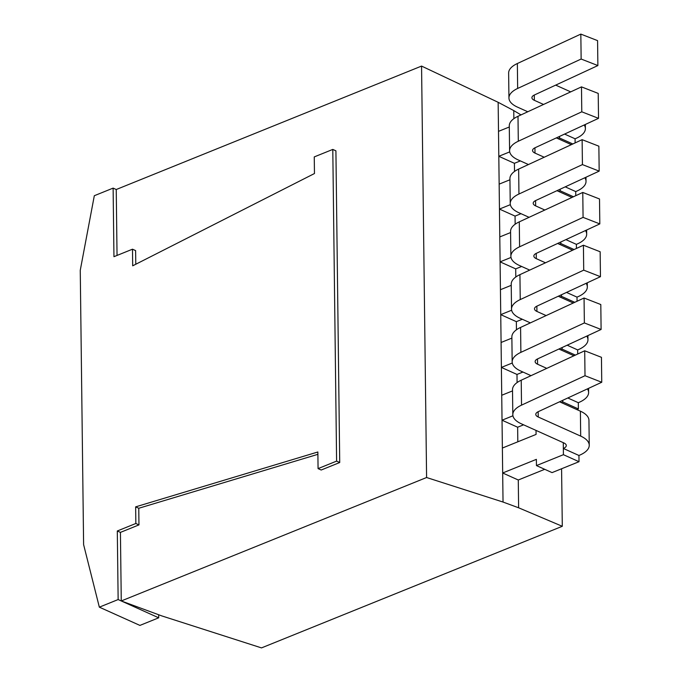 <?xml version="1.0" encoding="UTF-8"?>
<svg xmlns="http://www.w3.org/2000/svg" width="682" height="682" viewBox="0 0 682 682"><rect width="100%" height="100%" fill="white"/><g stroke="black" fill="none" stroke-linecap="round" stroke-linejoin="round"><path stroke-width="1.02" d="M561.584 468.756L562.292 526.291L261.504 647.9L161.796 615.906L121.268 600.961L426.591 477.519L421.561 66.077L116.238 189.519L113.118 188.113L113.954 256.688L132.487 249.194L135.616 250.601L135.778 264.249M332.79 149.418L336.601 461.117L339.721 462.524L335.911 150.824L332.79 149.418L314.257 156.911L314.462 173.535L132.692 265.818L132.487 249.194M339.721 462.524L321.188 470.017L318.068 468.611L336.601 461.117M318.068 468.611L317.863 451.987L135.641 506.862L135.846 523.486L117.304 530.98L118.139 599.555L158.71 617.807L158.676 614.755M317.889 454.323L138.761 508.269L135.641 506.862M138.761 508.269L138.966 524.893L135.846 523.486M138.966 524.893L120.424 532.386L117.304 530.98M158.71 617.807L139.912 625.411L99.342 607.159L118.139 599.555M99.342 607.159L83.605 544.611L80.254 270.311L94.312 195.717L113.118 188.113M584.849 177.763A32.156 13.691 179.3 0 1 586.026 181.352A32.156 13.691 179.3 0 1 575.719 191.574L565.233 186.851M544.202 157.235L534.995 153.1A9.19 3.913 -0.7 0 1 532.557 150.483A9.19 3.913 -0.7 0 1 535.046 147.764L598.523 118.344L581.78 111.814L518.303 141.234A32.156 13.691 179.3 0 0 509.59 150.765A32.156 13.691 179.3 0 0 518.149 159.912L528.439 164.541M598.523 118.344L598.216 93.408L581.482 86.878L517.996 116.298A32.156 13.691 179.3 0 0 509.284 125.829L509.59 150.765M571.354 144.652L556.333 137.9M510.358 204.668L499.454 209.076L515.055 216.1L521.014 213.688M499.454 209.076L499.147 184.14L509.94 179.775M575.719 191.574L575.77 195.683M581.78 111.814L581.482 86.878M560.178 189.195L560.195 190.79L558.626 191.42M560.195 190.79L573.46 196.757M585.497 230.542A32.156 13.691 179.3 0 1 586.673 234.131A32.156 13.691 179.3 0 1 576.367 244.352L565.881 239.629M544.841 210.022L535.643 205.879A9.19 3.913 -0.7 0 1 533.196 203.27A9.19 3.913 -0.7 0 1 535.685 200.542L599.171 171.122L582.428 164.601L518.951 194.02A32.156 13.691 179.3 0 0 510.23 203.551A32.156 13.691 179.3 0 0 518.789 212.69L529.079 217.319M599.171 171.122L598.864 146.187L582.121 139.665L518.644 169.085A32.156 13.691 179.3 0 0 509.931 178.616L510.23 203.551M571.993 197.439L556.972 190.679M510.997 257.455L500.094 261.862L515.703 268.878L521.653 266.474M500.094 261.862L499.795 236.927L510.588 232.562M576.367 244.352L576.418 248.47M582.428 164.601L582.121 139.665M560.817 241.974L560.834 243.568L559.266 244.199M560.834 243.568L574.108 249.535M584.201 124.977A32.156 13.691 179.3 0 1 585.386 128.574A32.156 13.691 179.3 0 1 575.079 138.787L564.585 134.073M543.554 104.457L534.356 100.322A9.19 3.913 -0.7 0 1 531.909 97.705A9.19 3.913 -0.7 0 1 534.398 94.986L597.875 65.566L581.141 59.036L517.655 88.455A32.156 13.691 179.3 0 0 508.942 97.986A32.156 13.691 179.3 0 0 517.502 107.134L527.791 111.763M597.875 65.566L597.577 40.63L580.834 34.1L517.357 63.52A32.156 13.691 179.3 0 0 508.636 73.051L508.942 97.986M570.706 91.874L555.685 85.114M509.71 151.89L498.806 156.297L514.407 163.313L520.366 160.909M498.806 156.297L498.499 131.362L509.301 126.997M575.079 138.787L575.122 142.905M581.141 59.036L580.834 34.1M559.53 136.417L559.547 138.003L557.978 138.642M559.547 138.003L572.82 143.97M586.136 283.32A32.156 13.691 179.3 0 1 587.321 286.909A32.156 13.691 179.3 0 1 577.015 297.13L566.52 292.416M545.489 262.8L536.291 258.657A9.19 3.913 -0.7 0 1 533.844 256.048A9.19 3.913 -0.7 0 1 536.333 253.329L599.81 223.909L583.076 217.379L519.59 246.799A32.156 13.691 179.3 0 0 510.878 256.33A32.156 13.691 179.3 0 0 519.437 265.477L529.726 270.106M599.81 223.909L599.512 198.974L582.769 192.443L519.283 221.863A32.156 13.691 179.3 0 0 510.571 231.394L510.878 256.33M572.641 250.217L557.62 243.457M511.645 310.233L500.741 314.641L516.342 321.657L522.301 319.253M500.741 314.641L500.435 289.705L511.236 285.34M577.015 297.13L577.057 301.248M583.076 217.379L582.769 192.443M561.465 294.76L561.482 296.346L559.913 296.985M561.482 296.346L574.756 302.314M586.784 336.107A32.156 13.691 179.3 0 1 587.961 339.696A32.156 13.691 179.3 0 1 577.654 349.917L567.168 345.194M546.129 315.578L536.93 311.444A9.19 3.913 -0.7 0 1 534.492 308.827A9.19 3.913 -0.7 0 1 536.981 306.107L600.458 276.687L583.715 270.157L520.238 299.577A32.156 13.691 179.3 0 0 511.526 309.108A32.156 13.691 179.3 0 0 520.085 318.255L530.374 322.884M600.458 276.687L600.151 251.752L583.417 245.222L519.931 274.641A32.156 13.691 179.3 0 0 511.219 284.172L511.526 309.108M573.281 302.996L558.268 296.244M512.293 363.012L501.389 367.419L516.99 374.444L522.941 372.031M501.389 367.419L501.082 342.483L511.875 338.119M577.654 349.917L577.705 354.026M583.715 270.157L583.417 245.222M562.104 347.539L562.13 349.124L560.561 349.764M562.13 349.124L575.395 355.1M587.432 388.885A32.156 13.691 179.3 0 1 588.609 392.474A32.156 13.691 179.3 0 1 578.302 402.695L567.808 397.973M546.776 368.365L537.578 364.222A9.19 3.913 -0.7 0 1 535.131 361.613A9.19 3.913 -0.7 0 1 537.621 358.885L601.106 329.466L584.363 322.944L520.886 352.355A32.156 13.691 179.3 0 0 512.165 361.895A32.156 13.691 179.3 0 0 520.724 371.034L531.014 375.663M601.106 329.466L600.799 304.53L584.056 298.008L520.579 327.42A32.156 13.691 179.3 0 0 511.867 336.951L512.165 361.895M573.929 355.774L558.908 349.022M512.932 415.79L502.029 420.206L517.638 427.222L523.588 424.818M502.029 420.206L501.73 395.262L512.523 390.905M578.302 402.695L578.379 408.927L576.81 409.567M584.363 322.944L584.056 298.008M562.752 400.317L562.769 401.911L561.201 402.542M562.769 401.911L578.379 408.927M563.272 442.669L563.341 448.458A9.19 3.913 -0.7 0 0 566.29 445.534A9.19 3.913 -0.7 0 0 563.843 442.925L521.372 423.82A32.156 13.691 179.3 0 1 512.813 414.673A32.156 13.691 179.3 0 1 521.525 405.142L585.011 375.722L601.746 382.252L538.269 411.664A9.19 3.913 -0.7 0 0 535.779 414.392A9.19 3.913 -0.7 0 0 538.226 417L580.689 436.113A32.156 13.691 179.3 0 1 589.248 445.252A32.156 13.691 179.3 0 1 578.941 455.474L563.341 448.458L563.417 454.689L536.453 465.593L536.376 459.353L502.677 472.984L518.277 480L544.722 469.31M589.248 445.252L588.95 420.317A32.156 13.691 179.3 0 0 580.391 411.178L559.555 401.8M601.746 382.252L601.447 357.317L584.704 350.787L521.218 380.206A32.156 13.691 179.3 0 0 512.506 389.737L512.813 414.673M502.677 472.984L502.37 448.048L536.078 434.417L536.026 430.41M578.941 455.474L579.018 461.705L552.062 472.609L536.453 465.593M585.011 375.722L584.704 350.787M563.417 454.689L579.018 461.705M120.424 532.386L121.268 600.961M116.238 189.519L117.04 255.443M513.861 118.668L513.768 110.586L498.15 102.3L503.035 502.046L518.618 507.792L518.277 480M517.817 441.8L517.638 427.222M517.092 382.576L516.99 374.444M516.444 329.79L516.342 321.657M515.797 277.011L515.703 268.878M515.157 224.233L515.055 216.1M514.509 171.446L514.407 163.313M562.292 526.291L518.618 507.792M503.035 502.046L426.591 477.519M513.768 110.586L521.005 114.908M421.561 66.077L498.15 102.3M534.995 153.1L534.935 147.815M518.303 141.234L517.996 116.298M535.643 205.879L535.583 200.593M518.951 194.02L518.644 169.085M534.356 100.322L534.287 95.037M517.655 88.455L517.357 63.52M536.291 258.657L536.222 253.38M519.59 246.799L519.283 221.863M536.93 311.444L536.87 306.158M520.238 299.577L519.931 274.641M537.578 364.222L537.51 358.937M520.886 352.355L520.579 327.42M580.689 436.113L580.391 411.178M538.226 417L538.158 411.715M521.525 405.142L521.218 380.206M586.026 181.352L585.974 177.235M586.673 234.131L586.622 230.022M585.386 128.574L585.335 124.456M587.321 286.909L587.27 282.8M587.961 339.696L587.91 335.578M588.609 392.474L588.557 388.365"/></g></svg>
